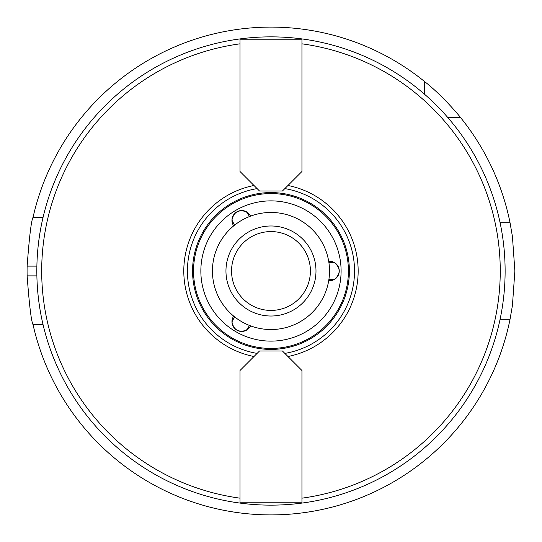 <?xml version="1.0" encoding="UTF-8"?>
<svg xmlns="http://www.w3.org/2000/svg" width="542" height="542" viewBox="0 0 542 542"><rect width="100%" height="100%" fill="white"/><g stroke="black" fill="none" stroke-linecap="round" stroke-linejoin="round"><path stroke-width="0.81" d="M239.998 171.489L239.998 39.783L301.948 39.783L301.948 171.489L282.436 191.001L259.51 191.001L239.998 171.489M239.34 502.996A234.144 234.144 0 0 0 478.83 163.203A234.144 234.144 0 0 0 79.593 136.11A234.144 234.144 0 0 0 239.34 502.996M287.965 356.521A87.194 87.194 0 0 0 287.965 185.479M284.835 353.398A83.556 83.556 0 0 0 284.835 188.602M239.998 370.511L259.51 350.999L282.436 350.999L301.948 370.511L301.948 502.217L239.998 502.217L239.998 370.511M257.118 188.602A83.556 83.556 0 0 0 257.118 353.398M234.523 316.806L231.956 321.907C233.717 329.976 238.534 332.754 246.4 330.247A9.756 9.756 0 0 1 233.697 316.128M249.537 325.464L246.4 330.247A9.756 9.756 0 0 0 250.533 325.85M249.537 216.536L246.4 211.753C238.534 209.246 233.717 212.024 231.956 220.093A9.756 9.756 0 0 1 250.533 216.15M234.523 225.194L231.956 220.093A9.756 9.756 0 0 0 233.697 225.872M328.696 261.278A9.756 9.756 0 0 1 334.57 262.66C340.681 268.222 340.681 273.778 334.57 279.34L328.865 279.665M328.696 280.722A9.756 9.756 0 0 0 334.57 262.66L328.865 262.335M253.988 185.479A87.194 87.194 0 0 0 253.988 356.521M270.973 348.438A77.438 77.438 0 0 0 338.039 232.281A77.438 77.438 0 0 0 203.914 232.281A77.438 77.438 0 0 0 270.973 348.438M424.63 94.328L424.63 81.591C442.997 95.934 460.524 117.282 460.388 117.343L447.645 117.343M499.981 222.22L509.947 222.22A243.9 243.9 0 0 0 460.388 117.343M424.63 81.591A243.9 243.9 0 0 0 33.048 217.342L43.062 217.342M509.947 222.22L512.427 236.508L514.873 271L512.427 305.492L509.947 319.78L499.981 319.78M43.062 324.658L33.048 324.658C31.328 321.758 29.349 305.498 27.127 275.878A243.9 243.9 0 0 1 27.127 266.122C29.349 236.502 31.328 220.242 33.048 217.342M33.048 324.658A243.9 243.9 0 0 0 509.947 319.78M270.973 329.536A58.536 58.536 0 0 0 321.67 241.732A58.536 58.536 0 0 0 220.282 241.732A58.536 58.536 0 0 0 270.973 329.536M270.973 316.02A45.02 45.02 0 0 0 309.963 248.493A45.02 45.02 0 0 0 231.99 248.493A45.02 45.02 0 0 0 270.973 316.02M270.973 310.43A39.431 39.431 0 0 0 305.119 251.285A39.431 39.431 0 0 0 236.827 251.285A39.431 39.431 0 0 0 270.973 310.43M301.948 498.166A229.266 229.266 0 0 0 301.948 43.834M239.998 43.834A229.266 229.266 0 0 0 239.998 498.166M270.973 349.414A78.414 78.414 0 0 0 338.885 231.793A78.414 78.414 0 0 0 203.067 231.793A78.414 78.414 0 0 0 270.973 349.414M270.973 341.121A70.121 70.121 0 0 0 331.704 235.939A70.121 70.121 0 0 0 210.249 235.939A70.121 70.121 0 0 0 270.973 341.121M36.883 275.878L27.127 275.878M36.883 266.122L27.127 266.122"/></g></svg>
